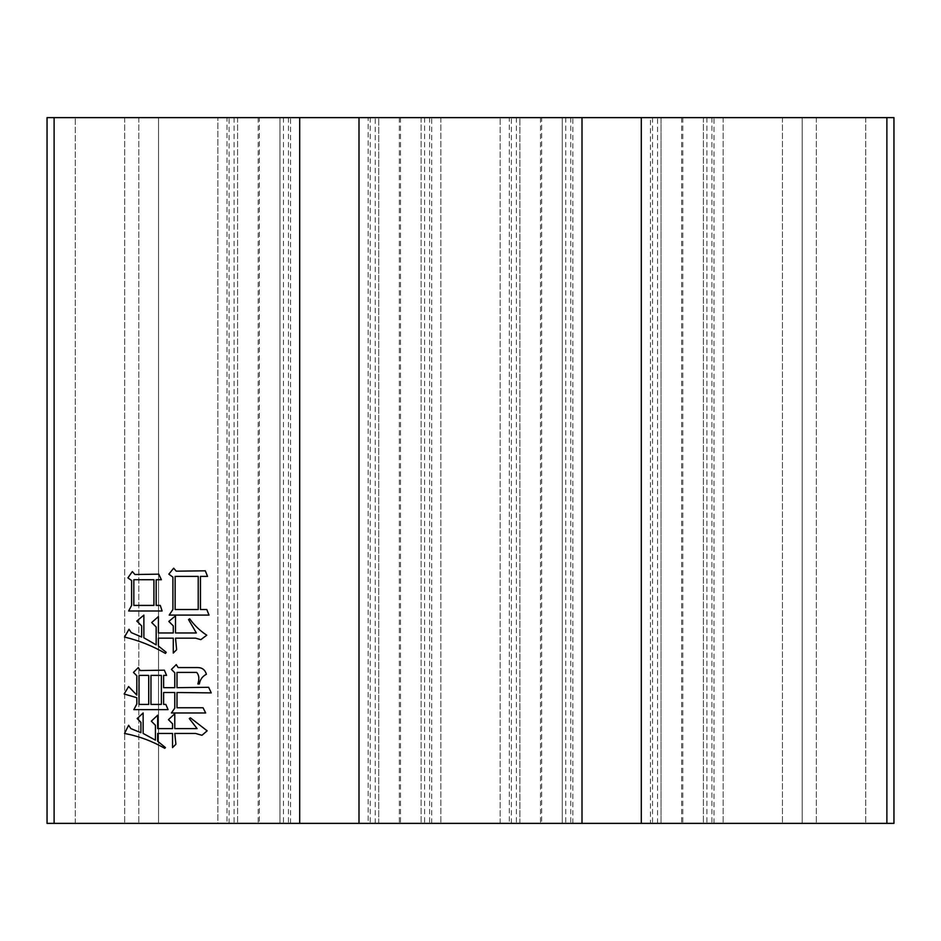 <?xml version="1.0" encoding="UTF-8"?>
<svg xmlns="http://www.w3.org/2000/svg" width="941" height="941" viewBox="0 0 941 941"><rect width="100%" height="100%" fill="white"/><g stroke="black" fill="none" stroke-linecap="round" stroke-linejoin="round"><path stroke-width="0.71" stroke-dasharray="4.71 3.53" d="M54.108 117.625L54.108 823.375L75.28 823.375L47.05 823.375L47.05 117.625L893.95 117.625L865.72 117.625L893.95 117.625L893.95 823.375L886.893 823.375L886.893 117.625M368.166 823.375L440.858 823.375L368.166 823.375L368.166 117.625M227.016 823.375L299.709 823.375L279.947 823.375L279.947 117.625L299.709 117.625L227.016 117.625L259.375 117.625L259.375 823.375L227.016 823.375L227.016 117.625M509.316 823.375L582.009 823.375L562.248 823.375L562.248 117.625L582.009 117.625L509.316 117.625L541.675 117.625L541.675 823.375L509.316 823.375L509.316 117.625M54.108 823.375L723.159 823.375L703.398 823.375L703.398 117.625L650.466 117.625L723.159 117.625L703.398 117.625L703.398 823.375L650.466 823.375L650.466 117.625M650.466 823.375L886.893 823.375M259.375 823.375L279.947 823.375L279.947 117.625L279.947 823.375L279.947 117.625L259.375 117.625M378.752 117.625L431.684 117.625L378.752 117.625L378.752 823.375L431.684 823.375L358.991 823.375L378.752 823.375L378.752 117.625M541.675 823.375L562.248 823.375L562.248 117.625L562.248 823.375L562.248 117.625L541.675 117.625M661.053 117.625L713.984 117.625L661.053 117.625L661.053 823.375L713.984 823.375L641.292 823.375L641.292 117.625L641.292 823.375L661.053 823.375L661.053 117.625M816.317 117.625L865.72 117.625L816.317 117.625L816.317 823.375L865.72 823.375L816.317 823.375L816.317 117.625M802.202 117.625L782.442 117.625L802.202 117.625L802.202 823.375L802.202 117.625M519.903 117.625L572.834 117.625L519.903 117.625L519.903 823.375L572.834 823.375L500.142 823.375L519.903 823.375L519.903 117.625M893.95 823.375L865.72 823.375L893.95 823.375L893.95 117.625L893.95 823.375M75.28 823.375L124.683 823.375L75.28 823.375L75.28 117.625L75.28 823.375M158.559 823.375L138.798 823.375L158.559 823.375L158.559 117.625L158.559 823.375M217.841 823.375L290.534 823.375L217.841 823.375L217.841 117.625L217.841 823.375M500.142 823.375L500.142 117.625L500.142 823.375M440.858 117.625L440.858 823.375L440.858 117.625M421.098 117.625L421.098 823.375L421.098 117.625M400.525 117.625L400.525 823.375M237.602 117.625L237.602 823.375L237.602 117.625M258.175 117.625L258.175 823.375M138.798 117.625L138.798 823.375L138.798 117.625M124.683 117.625L124.683 823.375L124.683 117.625M47.05 117.625L47.05 823.375M299.709 117.625L299.709 823.375M358.991 117.625L358.991 823.375M399.325 117.625L399.325 823.375M582.009 117.625L582.009 823.375M641.292 117.625L641.292 823.375M681.625 117.625L681.625 823.375M865.72 117.625L865.72 823.375L865.72 117.625M782.442 117.625L782.442 823.375L782.442 117.625M723.159 117.625L723.159 823.375L723.159 117.625M703.398 117.625L703.398 823.375L703.398 117.625M682.825 117.625L682.825 823.375M540.475 117.625L540.475 823.375M171.427 669.439L176.261 664.593L178.12 667.569L197.845 667.569C202.256 667.651 205.114 669.886 206.408 674.274C202.515 676.238 200.151 679.461 199.339 683.942L197.845 683.942C199.468 679.061 199.104 675.215 196.728 672.415L177.002 672.415L177.002 687.671L208.643 687.295L211.243 692.882L177.002 692.505L177.002 707.761L203.056 707.761L205.667 712.972L171.427 712.972L174.779 708.138L174.779 692.505L163.605 692.505L163.605 704.421L165.839 704.421L168.074 709.632L133.834 709.632L136.81 704.044L136.81 697.716L124.153 693.999L128.623 686.554L136.81 695.117L136.81 675.756L133.457 672.415L138.303 667.569L140.162 670.545L164.357 670.18L166.581 675.391L163.605 675.391L163.605 687.671L174.779 687.671L174.779 672.78L171.427 669.427M150.96 675.391L150.96 704.421L161.381 704.421L161.381 675.391L150.96 675.391M139.045 675.391L139.045 704.421L148.725 704.421L148.725 675.391L139.045 675.391M207.526 576.386L200.457 576.386L200.457 609.509L206.785 609.509L209.02 615.096L169.192 615.096L172.909 609.509L172.909 577.139L168.815 574.163L173.662 568.199L176.261 571.175L205.291 570.811L207.526 576.386M175.144 576.386L175.144 609.509L198.222 609.509L198.222 576.386L175.144 576.386M175.52 632.964L196.363 632.964L188.541 619.566L189.659 618.813C194.411 625.4 200.127 630.858 206.785 635.199L200.821 639.657L195.61 638.174L175.52 638.174L176.637 649.713L173.285 653.054L173.285 638.174L158.394 638.174L158.394 645.985L166.216 652.313L165.475 653.43C152.642 645.973 138.997 640.503 124.53 637.057L128.999 629.235L131.234 632.587L141.656 637.057L141.656 625.894L136.81 621.048L143.879 615.096L143.879 637.798L156.171 644.867L156.171 627L151.701 622.542L158.394 616.59L158.394 632.964L173.285 632.964L173.285 625.894L168.815 621.425L175.52 615.837L175.52 632.964M161.381 579.738L156.171 579.738L156.171 605.416L160.264 605.416L162.123 611.003L128.623 611.003L131.599 605.416L131.599 580.479L127.882 577.88L132.352 571.552L134.951 574.528L158.77 574.163L161.381 579.738M153.936 579.738L133.834 579.738L133.834 605.416L153.936 605.416L153.936 579.738M174.779 728.605L197.104 728.605L189.294 718.559L190.4 717.818L207.149 730.839L201.939 735.309L195.61 733.451L174.779 733.451L175.896 744.237L172.544 747.589L172.544 733.451L157.653 733.451L157.653 741.261L165.475 747.589L164.722 748.33C152.183 741.108 138.786 736.144 124.53 733.451L128.623 725.264L130.858 728.605L140.903 732.698L140.903 722.276L137.186 718.559L143.138 712.972L143.138 733.451L155.418 740.144L155.418 725.264L151.325 721.171L157.653 715.207L157.653 728.605L172.544 728.605L172.544 723.77L168.451 719.677L174.779 713.725L174.779 728.605M370.236 117.625L370.236 823.375M234.074 117.625L234.074 823.375M516.374 117.625L516.374 823.375M652.536 117.625L652.536 823.375M375.224 823.375L375.224 117.625M283.476 117.625L283.476 823.375M288.464 117.625L288.464 823.375M229.086 823.375L229.086 117.625M429.614 117.625L429.614 823.375M424.626 117.625L424.626 823.375M511.386 823.375L511.386 117.625M711.914 117.625L711.914 823.375M706.926 117.625L706.926 823.375M657.524 823.375L657.524 117.625M565.776 117.625L565.776 823.375M570.764 117.625L570.764 823.375M290.534 823.375L290.534 117.625M431.684 823.375L431.684 117.625M713.984 823.375L713.984 117.625M572.834 823.375L572.834 117.625"/><path stroke-width="1.41" d="M161.381 579.738L156.171 579.738L156.171 605.416L160.264 605.416L162.123 611.003L128.623 611.003L131.599 605.416L131.599 580.479L127.882 577.88L132.352 571.552L134.951 574.528L158.77 574.163L161.381 579.738M207.526 576.386L200.457 576.386L200.457 609.509L206.785 609.509L209.02 615.096L169.192 615.096L172.909 609.509L172.909 577.139L168.815 574.163L173.662 568.199L176.261 571.175L205.291 570.811L207.526 576.386M641.292 117.625L893.95 117.625L893.95 823.375L641.292 823.375L641.292 117.625L299.709 117.625L299.709 823.375L54.108 823.375L54.108 117.625L47.05 117.625L47.05 823.375L54.108 823.375M299.709 117.625L54.108 117.625M171.427 669.439L176.261 664.593L178.12 667.569L197.845 667.569C202.256 667.651 205.114 669.886 206.408 674.274C202.515 676.238 200.151 679.461 199.339 683.942L197.845 683.942C199.468 679.061 199.104 675.215 196.728 672.415L177.002 672.415L177.002 687.671L208.643 687.295L211.243 692.882L177.002 692.505L177.002 707.761L203.056 707.761L205.667 712.972L171.427 712.972L174.779 708.138L174.779 692.505L163.605 692.505L163.605 704.421L165.839 704.421L168.074 709.632L133.834 709.632L136.81 704.044L136.81 697.716L124.153 693.999L128.623 686.554L136.81 695.117L136.81 675.756L133.457 672.415L138.303 667.569L140.162 670.545L164.357 670.18L166.581 675.391L163.605 675.391L163.605 687.671L174.779 687.671L174.779 672.78L171.427 669.427M175.52 632.964L196.363 632.964L188.541 619.566L189.659 618.813C194.411 625.4 200.127 630.858 206.785 635.199L200.821 639.657L195.61 638.174L175.52 638.174L176.637 649.713L173.285 653.054L173.285 638.174L158.394 638.174L158.394 645.985L166.216 652.313L165.475 653.43C152.642 645.973 138.997 640.503 124.53 637.057L128.999 629.235L131.234 632.587L141.656 637.057L141.656 625.894L136.81 621.048L143.879 615.096L143.879 637.798L156.171 644.867L156.171 627L151.701 622.542L158.394 616.59L158.394 632.964L173.285 632.964L173.285 625.894L168.815 621.425L175.52 615.837L175.52 632.964M174.779 728.605L197.104 728.605L189.294 718.559L190.4 717.818L207.149 730.839L201.939 735.309L195.61 733.451L174.779 733.451L175.896 744.237L172.544 747.589L172.544 733.451L157.653 733.451L157.653 741.261L165.475 747.589L164.722 748.33C152.183 741.108 138.786 736.144 124.53 733.451L128.623 725.264L130.858 728.605L140.903 732.698L140.903 722.276L137.186 718.559L143.138 712.972L143.138 733.451L155.418 740.144L155.418 725.264L151.325 721.171L157.653 715.207L157.653 728.605L172.544 728.605L172.544 723.77L168.451 719.677L174.779 713.725L174.779 728.605M641.292 823.375L299.709 823.375M47.05 117.625L47.05 823.375M358.991 117.625L358.991 823.375M582.009 117.625L582.009 823.375M139.045 675.391L139.045 704.421L148.725 704.421L148.725 675.391L139.045 675.391M150.96 675.391L150.96 704.421L161.381 704.421L161.381 675.391L150.96 675.391M175.144 576.386L175.144 609.509L198.222 609.509L198.222 576.386L175.144 576.386M133.834 579.738L133.834 605.416L153.936 605.416L153.936 579.738L133.834 579.738M886.893 117.625L886.893 823.375"/></g></svg>
